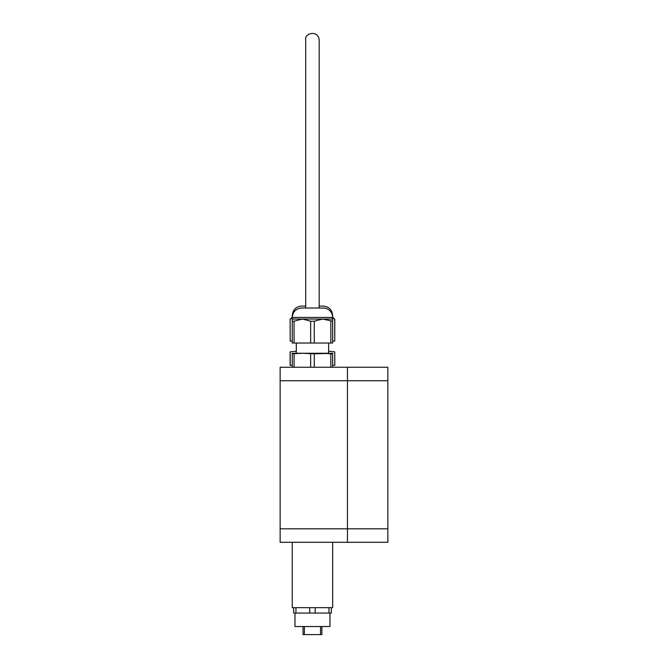 <?xml version="1.0" encoding="UTF-8"?>
<svg xmlns="http://www.w3.org/2000/svg" width="668" height="668" viewBox="0 0 668 668"><rect width="100%" height="100%" fill="white"/><g stroke="black" fill="none" stroke-linecap="round" stroke-linejoin="round"><path stroke-width="1" d="M332.656 321.208L322.552 319.053L314.261 321.208L310.653 321.208L302.362 319.053L292.258 319.053L292.258 317.442C292.818 311.714 295.957 308.574 301.685 308.015L323.228 308.015A9.427 9.427 0 0 1 332.656 317.442L332.656 343.026L294.07 343.026L294.07 321.208L302.362 319.053L332.656 319.053M328.614 343.026L328.614 353.255L322.552 353.255L330.844 353.831L330.844 367.258L332.656 367.258L332.656 353.255L314.261 353.831L314.261 367.258L330.844 367.258M296.3 343.026L296.3 353.255L322.552 353.255M330.844 353.831L332.656 353.831M292.258 353.831L302.362 353.255L292.258 353.255L292.258 367.258L314.261 367.258M294.07 353.831L294.07 367.258M302.362 353.255L314.261 353.831M310.653 353.831L310.653 367.258M292.258 319.053L292.258 343.026L294.07 343.026M310.653 321.208L310.653 343.026M330.844 321.208L330.844 343.026M292.258 321.208L294.07 321.208M314.261 321.208L314.261 343.026M323.228 308.015L321.091 308.015M303.03 626.526L303.03 634.6L321.884 634.6L321.884 626.526M304.383 634.6L304.383 626.526M320.54 626.526L320.54 634.6L320.54 626.526M294.955 613.057L294.955 626.526L329.959 626.526L329.959 613.057M293.611 607.671L295.941 607.671L295.941 613.057L293.611 613.057L293.611 607.671L292.258 607.671L292.258 542.299M309.735 607.671L315.179 607.671L315.179 613.057L309.735 613.057L309.735 607.671L295.941 607.671M328.973 607.671L331.311 607.671L331.311 613.057L328.973 613.057L328.973 607.671L315.179 607.671M328.973 613.057L315.179 613.057M309.735 613.057L295.941 613.057M290.104 319.262L290.179 341.081L290.104 319.262L292.267 317.108L292.258 315.496C292.818 309.768 295.957 306.629 301.685 306.069L305.727 306.069M319.187 306.069L323.228 306.069C328.957 306.629 332.096 309.768 332.656 315.496L332.447 315.496M332.656 317.826L334.81 319.262L332.656 317.108L332.656 315.496M334.735 351.886L334.81 365.312L334.735 351.886L329.95 351.31L334.81 351.886M332.656 365.312L334.735 365.312M290.104 351.886L294.964 351.31L290.104 351.886L290.104 365.312L292.258 365.312M290.179 351.886L290.179 365.312M328.614 351.36L329.95 351.31L328.614 351.31M296.3 351.31L294.964 351.31L296.3 351.36M334.735 319.262L334.735 341.081L332.656 341.081M290.179 319.262L292.258 317.826M292.258 341.081L290.179 341.081M334.735 341.081L334.81 319.262M332.656 542.299L332.656 607.671L331.311 607.671M280.142 380.727L347.46 380.727L347.46 367.258L280.142 367.258L280.142 542.299L347.46 542.299L347.46 528.831L280.142 528.831M387.857 380.727L347.46 380.727L347.46 528.831L387.857 528.831L387.857 542.299L347.46 542.299L347.46 367.258L387.857 367.258L387.857 528.831M280.142 367.258L292.258 367.258M347.46 367.258L387.857 367.258M292.258 317.442C292.818 311.714 295.957 308.574 301.685 308.015C295.957 308.574 292.818 311.714 292.258 317.442L332.656 317.442M319.187 308.015L319.187 39.955C318.11 29.509 303.948 33.316 305.727 39.955L305.727 308.015"/></g></svg>
